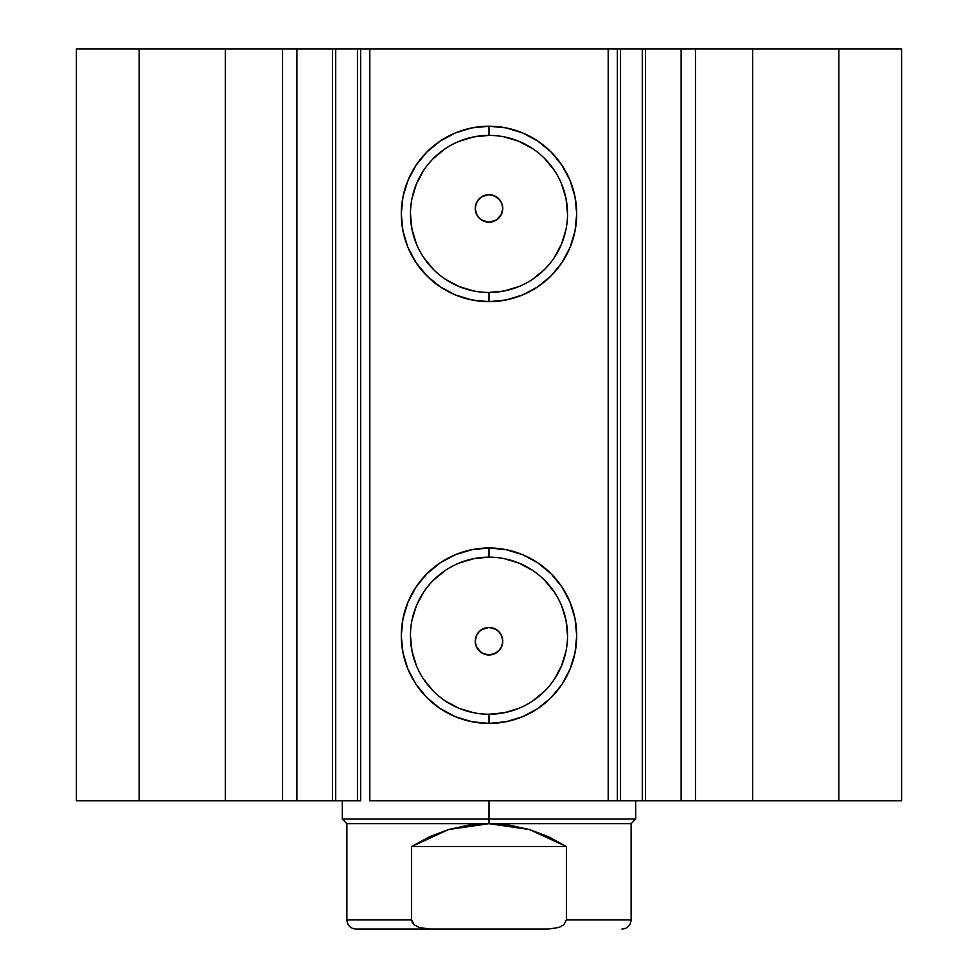 <?xml version="1.0" encoding="UTF-8"?>
<svg xmlns="http://www.w3.org/2000/svg" width="978" height="978" viewBox="0 0 978 978"><rect width="100%" height="100%" fill="white"/><g stroke="black" fill="none" stroke-linecap="round" stroke-linejoin="round"><path stroke-width="1.47" d="M617.583 48.9L645.468 48.9L645.468 800.737L680.529 800.737M617.583 800.737L645.468 800.737L645.468 48.9L681.128 48.9L681.128 800.737L901.594 800.737L901.594 48.9L838.855 48.9L901.594 48.9L901.594 800.737L752.644 800.737L752.644 48.9L838.855 48.9L838.855 800.737L838.855 48.9L695.468 48.9L752.644 48.9L752.644 800.737L695.468 800.737L695.468 48.9L695.468 800.737L681.128 800.737L681.128 48.9L695.468 48.9L681.128 48.9M297.471 800.737L332.532 800.737L296.872 800.737L296.872 48.9L296.872 800.737L282.532 800.737L296.872 800.737M489 135.392L489 126.223A87.702 87.702 0 0 1 576.702 213.938A87.702 87.702 0 0 1 489 301.64L471.885 299.965L455.43 294.965L440.271 286.86L426.983 275.955L416.078 262.666L407.973 247.507L402.973 231.052L401.286 213.938L402.973 196.822L407.973 180.368L416.078 165.209L426.983 151.92L440.271 141.015L455.43 132.91L471.885 127.91L489 126.235L506.115 127.91L522.57 132.91L537.729 141.015L551.017 151.92L561.922 165.209L570.027 180.368L575.027 196.822L576.714 213.938L575.027 231.052L570.027 247.507L561.922 262.666L551.017 275.955L537.729 286.86L522.57 294.965L506.115 299.965L489 301.652L489 292.471A78.533 78.533 0 0 0 567.533 213.938A78.533 78.533 0 0 0 489 135.392A78.533 78.533 0 0 0 410.467 213.938A78.533 78.533 0 0 0 489 292.471L489 301.64A87.702 87.702 0 0 1 401.298 213.938A87.702 87.702 0 0 1 489 126.223L489 135.392A78.533 78.533 0 0 1 567.533 213.938A78.533 78.533 0 0 1 489 292.471A78.533 78.533 0 0 1 410.467 213.938A78.533 78.533 0 0 1 489 135.392L473.682 136.908L458.939 141.382M489 557.154L489 547.986A87.702 87.702 0 0 1 576.702 635.7A87.702 87.702 0 0 1 489 723.402L471.885 721.727L455.43 716.727L440.271 708.622L426.983 697.717L416.078 684.429L407.973 669.27L402.973 652.815L401.286 635.7L402.973 618.585L407.973 602.13L416.078 586.971L426.983 573.683L440.271 562.778L455.43 554.673L471.885 549.673L489 547.986L506.115 549.673L522.57 554.673L537.729 562.778L551.017 573.683L561.922 586.971L570.027 602.13L575.027 618.585L576.714 635.7L575.027 652.815L570.027 669.27L561.922 684.429L551.017 697.717L537.729 708.622L522.57 716.727L506.115 721.727L489 723.402L489 714.233A78.533 78.533 0 0 0 567.533 635.7A78.533 78.533 0 0 0 489 557.154A78.533 78.533 0 0 0 410.467 635.7A78.533 78.533 0 0 0 489 714.233L489 723.402A87.702 87.702 0 0 1 401.298 635.7A87.702 87.702 0 0 1 489 547.986L489 557.154A78.533 78.533 0 0 1 567.533 635.7A78.533 78.533 0 0 1 489 714.233A78.533 78.533 0 0 1 410.467 635.7A78.533 78.533 0 0 1 489 557.154L473.682 558.67L458.939 563.145M475.247 641.458L476.262 646.385M476.323 646.544L477.997 649.453L482.435 653.28L489 654.954A13.753 13.753 0 0 1 475.247 641.201A13.753 13.753 0 0 1 489 627.448L481.775 629.502L478.853 631.922L476.702 635.052L475.247 640.883M475.247 208.754L476.702 214.585L478.841 217.715L481.763 220.123L489 222.189A13.753 13.753 0 0 1 475.247 208.436A13.753 13.753 0 0 1 489 194.683L482.423 196.358L477.997 200.184L476.323 203.094M476.262 203.253L475.247 208.18M76.406 800.737L282.532 800.737L282.532 48.9L296.872 48.9L225.356 48.9L282.532 48.9L282.532 800.737L139.145 800.737L139.145 48.9L225.356 48.9L225.356 800.737L225.356 48.9L76.406 48.9L139.145 48.9L139.145 800.737L76.406 800.737L76.406 48.9L76.406 800.737M297.471 48.9L357.459 48.9L357.459 800.737L332.532 800.737L360.417 800.737M332.532 800.737L332.532 48.9L335.711 48.9L335.711 800.737L335.711 48.9L360.637 48.9L360.637 800.737L360.637 48.9L369.806 48.9L369.806 800.737L617.362 800.737L608.194 800.737L608.194 48.9L617.362 48.9L617.362 800.737L617.362 48.9L620.541 48.9L620.541 800.737L642.289 800.737L642.289 48.9L620.541 48.9L620.541 800.737L617.362 800.737M645.468 800.737L642.289 800.737L642.289 48.9L680.529 48.9M360.637 800.737L357.459 800.737L357.459 48.9L360.417 48.9M360.637 48.9L608.194 48.9L369.806 48.9L369.806 800.737L608.194 800.737L608.194 48.9L617.362 48.9M490.455 627.521L494.905 628.781L498.682 631.433L501.372 635.187L502.668 639.612L502.411 644.221L500.663 648.5M484.281 628.279L489 627.448L494.269 628.499L498.719 631.482L501.702 635.932L502.753 641.201L501.702 646.47L498.719 650.92L494.269 653.903L489 654.954L483.731 653.903L479.281 650.92L476.298 646.47L475.247 641.201L476.298 635.932L479.281 631.482L483.731 628.499L489 627.448A13.753 13.753 0 0 1 502.753 641.201A13.753 13.753 0 0 1 489 654.954L495.577 653.28L500.002 649.453L501.677 646.531M481.787 629.49L483.059 628.793M476.445 635.59L479.098 631.654M479.782 630.993L481.763 629.514M475.271 640.419L476.017 636.666M489 654.954L483.743 653.915L480.308 651.861L476.164 646.14L475.259 641.678M475.259 207.959L476.164 203.497L477.997 200.184L481.347 197.006L487.888 194.732M476.017 212.972L475.271 209.219M479.098 217.984L476.702 214.585M483.059 220.845L479.782 218.644M493.719 221.358L489 222.189L484.281 221.358M496.213 220.148L494.941 220.845M498.218 218.644L496.237 220.123L501.298 214.585L498.902 217.984M502.729 209.219L501.983 212.972M501.677 203.106L500.002 200.184L501.836 203.51L502.741 207.959M489 292.471L504.318 290.967L519.061 286.493M532.631 279.243L544.538 269.476M554.306 257.569L561.555 243.999L566.03 229.255M567.533 213.938L566.03 198.62L561.555 183.876M554.306 170.306L544.538 158.399M532.631 148.632L519.061 141.382L504.318 136.908M445.369 148.632L433.462 158.399M423.694 170.306L416.445 183.876L411.97 198.62M410.467 213.938L411.97 229.255L416.445 243.999M423.694 257.569L433.462 269.476M445.369 279.243L458.939 286.493L473.682 290.967M489 194.683L494.257 195.722L500.002 200.184L495.565 196.358L489 194.683L494.269 195.734L498.719 198.717L501.702 203.167L502.753 208.436L501.702 213.705L498.719 218.155L494.269 221.138L489 222.189L483.731 221.138L479.281 218.155L476.298 213.705L475.247 208.436L476.298 203.167L479.281 198.717L483.731 195.734L489 194.683A13.753 13.753 0 0 1 502.753 208.436A13.753 13.753 0 0 1 489 222.189L496.225 220.136M489 714.233L504.318 712.73L519.061 708.255M532.631 701.006L544.538 691.238M554.306 679.331L561.555 665.761L566.03 651.018M567.533 635.7L566.03 620.382L561.555 605.639M554.306 592.069L544.538 580.162M532.631 570.394L519.061 563.145L504.318 558.67M445.369 570.394L433.462 580.162M423.694 592.069L416.445 605.639L411.97 620.382M410.467 635.7L411.97 651.018L416.445 665.761M423.694 679.331L433.462 691.238M445.369 701.006L458.939 708.255L473.682 712.73M502.753 208.192L501.738 203.253M501.298 214.585L502.753 208.754M502.753 640.883L501.298 635.052L499.159 631.922L496.237 629.502L489 627.448M501.738 646.372L502.753 641.446M500.002 649.453L496.653 652.632L490.112 654.905M489 819.075L489 823.659L631.116 823.659L489 823.659L489 819.075L635.7 819.075L489 819.075L489 800.737L489 819.075L342.3 819.075L489 819.075M342.3 800.737L342.3 819.075L346.884 823.659L489 823.659L346.884 823.659L346.884 919.931L411.604 919.931L411.604 846.581L448.645 829.515L489 823.659L529.355 829.515L566.396 846.581L566.396 919.931L631.116 919.931L566.396 919.931L566.396 846.581L411.604 846.581L411.604 919.931L412.349 922.633L414.183 924.785L419.085 927.45L430.112 929.1L547.912 929.1M547.888 929.1L558.866 927.474L563.817 924.785L566.396 919.931L563.841 924.76L558.866 927.474L547.888 929.1L430.112 929.1L419.085 927.45L414.171 924.772L411.604 919.931L346.884 919.931C347.447 925.481 350.503 928.538 356.053 929.1L430.112 929.1L356.053 929.1M489 823.659L468.609 825.126L448.645 829.515L429.513 836.716L411.604 846.581L566.396 846.581L548.487 836.716L529.355 829.515L509.391 825.126L489 823.659M635.7 800.737L635.7 819.075L631.116 823.659L631.116 919.931C630.553 925.481 627.497 928.538 621.947 929.1"/></g></svg>
